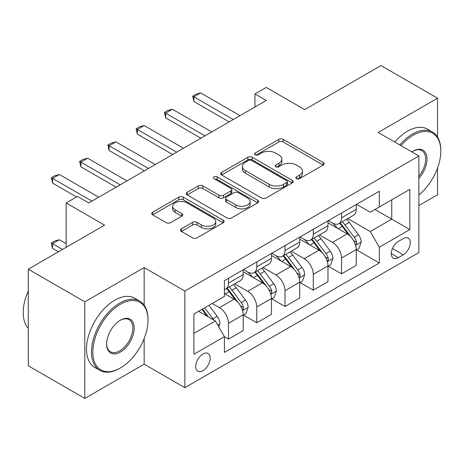 <?xml version="1.0" encoding="UTF-8"?>
<svg xmlns="http://www.w3.org/2000/svg" width="464" height="464" viewBox="0 0 464 464"><rect width="100%" height="100%" fill="white"/><g stroke="black" fill="none" stroke-linecap="round" stroke-linejoin="round"><path stroke-width="0.7" d="M296.502 178.646A2.198 1.27 0 0 0 299.611 178.646L323.188 165.033A3.138 1.81 0 0 0 324.11 163.751A3.138 1.81 0 0 0 323.188 162.47L283.243 139.409A3.138 1.81 0 0 0 278.8 139.409L255.223 153.021A2.198 1.27 0 0 0 254.579 153.92A2.198 1.27 0 0 0 255.223 154.814A2.198 1.27 0 0 0 258.332 154.814L261.383 153.056A10.046 5.8 0 0 1 275.587 153.056L278.91 154.976A10.046 5.8 0 0 1 281.857 159.077A10.046 5.8 0 0 1 278.91 163.177L275.86 164.94A2.198 1.27 0 0 0 275.216 165.834A2.198 1.27 0 0 0 275.86 166.733A2.198 1.27 0 0 0 278.968 166.733L282.019 164.969A10.046 5.8 0 0 1 296.223 164.969L299.553 166.895A10.046 5.8 0 0 1 302.493 170.99A10.046 5.8 0 0 1 299.553 175.09L296.502 176.854A2.198 1.27 0 0 0 295.858 177.753A2.198 1.27 0 0 0 296.502 178.646L296.502 176.854M202.948 370.695A10.231 5.91 120 0 0 209.629 361.676A10.231 5.91 120 0 0 208.063 353.481A10.231 5.91 120 0 0 202.948 353.986A10.231 5.91 120 0 0 196.26 363.005A10.231 5.91 120 0 0 197.832 371.2A10.231 5.91 120 0 0 202.948 370.695M181.378 228.845A3.138 1.81 0 0 0 180.455 230.127A3.138 1.81 0 0 0 181.378 231.403L192.583 237.875A3.138 1.81 0 0 0 197.02 237.875L223.207 222.755A3.138 1.81 0 0 0 224.129 221.473A3.138 1.81 0 0 0 223.207 220.197L183.263 197.13A3.138 1.81 0 0 0 178.826 197.13L152.639 212.251A3.138 1.81 0 0 0 151.716 213.533A3.138 1.81 0 0 0 152.639 214.815L166.176 222.627A3.138 1.81 0 0 0 170.613 222.627L181.818 216.16A3.138 1.81 0 0 0 182.741 214.878A3.138 1.81 0 0 0 181.818 213.597L175.108 209.722A8.398 4.849 0 0 1 172.649 206.294A8.398 4.849 0 0 1 177.828 201.811A8.398 4.849 0 0 1 186.98 202.867L213.278 218.045A8.398 4.849 0 0 1 215.737 221.473A8.398 4.849 0 0 1 210.552 225.956A8.398 4.849 0 0 1 201.405 224.901L197.02 222.372A3.138 1.81 0 0 0 192.583 222.372L181.378 228.845L181.378 231.403M437.523 136.984L437.523 98.2L380.996 65.569L304.691 109.62L266.255 87.429L254.951 93.96L266.255 100.485L88.769 202.954L77.465 196.429L66.161 202.954L66.161 247.335M144.159 305.184L144.159 267.571L84.813 301.838L28.287 269.201L104.597 225.144L66.161 202.954M144.159 267.571L184.858 291.067L418.87 155.962L418.87 252.561L184.858 387.666L184.858 291.067M437.523 98.2L378.172 132.466L418.87 155.962M261.603 198.029A3.138 1.81 0 0 0 266.04 198.029L292.227 182.909A3.138 1.81 0 0 0 293.149 181.627A3.138 1.81 0 0 0 292.227 180.345L252.283 157.284A3.138 1.81 0 0 0 247.846 157.284L221.653 172.399A3.138 1.81 0 0 0 220.736 173.681A3.138 1.81 0 0 0 221.653 174.963L261.603 198.029M214.878 179.121A2.198 1.27 0 0 1 217.106 179.435L217.106 176.825L257.717 200.268A3.138 1.81 0 0 1 258.639 201.55A3.138 1.81 0 0 1 257.717 202.832L231.53 217.952A3.138 1.81 0 0 1 227.093 217.952L187.143 194.886L187.143 192.328A3.138 1.81 0 0 0 186.226 193.61A3.138 1.81 0 0 0 187.143 194.886M187.143 192.328L198.354 185.855A3.138 1.81 0 0 1 202.791 185.855L218.991 195.211A3.138 1.81 0 0 0 223.433 195.211L230.863 190.919A3.138 1.81 0 0 0 231.785 189.637A3.138 1.81 0 0 0 230.863 188.355L213.997 178.617A2.198 1.27 0 0 1 213.353 177.718A2.198 1.27 0 0 1 214.71 176.546A2.198 1.27 0 0 1 217.106 176.825M84.813 301.838L84.813 398.431L28.287 365.8L28.287 269.201M418.87 205.569L437.523 194.799L437.523 168.084M403.268 238.595L398.292 241.466A9.912 5.725 120 0 0 391.819 250.2A9.912 5.725 120 0 0 393.339 258.141A9.912 5.725 120 0 0 398.292 257.653L403.268 254.777A9.912 5.725 120 0 0 409.741 246.042A9.912 5.725 120 0 0 408.221 238.102A9.912 5.725 120 0 0 403.268 238.595M356.578 204.328L370.26 212.222L379.303 207.002L379.303 191.209L224.425 280.621L224.425 296.421L193.906 314.041L193.906 354.247L224.425 336.626L224.425 352.42L379.303 263.001L379.303 247.208L370.26 231.542L347.774 218.561M379.303 207.002L409.822 189.382L409.822 229.587L379.303 247.208M84.813 398.431L144.159 364.17L184.858 387.666M254.951 93.96L254.951 107.01M375.005 209.484L391.738 219.141L391.738 199.822L409.822 189.382M370.26 231.542L391.738 219.141L409.822 229.587M193.906 333.361L215.383 320.96L198.65 311.298M224.425 336.754L228.497 339.103L228.497 323.309A12.789 7.383 -120 0 0 219.449 307.644L212.216 303.468M228.497 339.103L243.194 330.617L243.194 314.824A12.789 7.383 -120 0 0 234.146 299.158L224.425 293.55M243.53 315.149L256.76 322.787L256.76 306.994A12.789 7.383 -120 0 0 247.712 291.328L234.726 283.829M256.76 322.787L271.452 314.302L271.452 298.509A12.789 7.383 -120 0 0 262.409 282.843L243.194 271.747M271.794 298.833L285.018 306.472L285.018 290.679A12.789 7.383 -120 0 0 275.976 275.013L262.989 267.513M285.018 306.472L299.715 297.987L299.715 282.193A12.789 7.383 -120 0 0 290.673 266.527L271.452 255.432M300.057 282.518L313.281 290.157L313.281 274.357A12.789 7.383 -120 0 0 304.239 258.697L291.253 251.198M313.281 290.157L327.978 281.671L327.978 265.872A12.789 7.383 -120 0 0 318.936 250.212L299.715 239.117M328.315 266.203L341.545 273.835L341.545 258.042A12.789 7.383 -120 0 0 332.502 242.376L319.516 234.883M341.545 273.835L356.242 265.35L356.242 249.557A12.789 7.383 -120 0 0 347.194 233.891L327.978 222.795M328.315 220.644L332.502 223.056A12.789 7.383 -120 0 0 338.894 223.694A12.789 7.383 -120 0 0 341.545 217.836L341.545 213.005M300.057 236.959L304.239 239.378A12.789 7.383 -120 0 0 310.631 240.01A12.789 7.383 -120 0 0 313.281 234.152L313.281 229.326M271.794 253.274L275.976 255.693A12.789 7.383 -120 0 0 282.373 256.325A12.789 7.383 -120 0 0 285.018 250.473L285.018 245.642M243.53 269.596L247.712 272.008A12.789 7.383 -120 0 0 254.11 272.641A12.789 7.383 -120 0 0 256.76 266.788L256.76 261.957M356.578 249.881L379.303 263.001M338.894 223.694L353.591 215.209A12.789 7.383 -120 0 0 356.242 209.351L356.242 204.52M310.631 240.01L325.328 231.524A12.789 7.383 -120 0 0 327.978 225.666L327.978 220.841M282.373 256.325L297.064 247.84A12.789 7.383 -120 0 0 299.715 241.988L299.715 237.156M254.11 272.641L268.807 264.155A12.789 7.383 -120 0 0 271.452 258.303L271.452 253.472M224.425 289.478A12.789 7.383 -120 0 0 225.846 288.962L240.543 280.476A12.789 7.383 -120 0 0 243.194 274.618L243.194 269.787M225.846 288.962A12.789 7.383 -120 0 0 228.497 283.104L228.497 278.272M215.383 320.96L224.425 336.626M144.159 364.17L144.159 338.616M297.378 178.959L299.553 177.706A10.046 5.8 0 0 0 302.493 173.606L302.493 170.99M281.857 159.077L281.857 161.687A10.046 5.8 0 0 1 278.91 165.787L276.741 167.04M323.147 165.056L283.243 142.019A3.138 1.81 0 0 0 278.8 142.019L256.099 155.127M292.187 182.932L252.283 159.894A3.138 1.81 0 0 0 247.846 159.894L221.699 174.986M286.682 182.526A2.198 1.27 0 0 0 287.326 181.627A2.198 1.27 0 0 0 286.682 180.728L251.616 160.486A2.198 1.27 0 0 0 248.507 160.486L245.294 162.342A10.046 5.8 0 0 0 242.347 166.443A10.046 5.8 0 0 0 245.294 170.543L269.259 184.382A10.046 5.8 0 0 0 283.463 184.382L286.682 182.526L286.682 185.136A2.198 1.27 0 0 0 287.326 184.237L287.326 181.627M242.347 166.443L242.347 169.053A10.046 5.8 0 0 0 245.294 173.153L245.294 170.543M286.682 185.136L283.463 186.992A10.046 5.8 0 0 1 269.259 186.992L245.294 173.153M187.189 194.915L198.354 188.465L198.354 185.855M231.785 189.637L231.785 192.247A3.138 1.81 0 0 1 230.863 193.529L223.433 197.821A3.138 1.81 0 0 1 218.991 197.821L202.791 188.465A3.138 1.81 0 0 0 198.354 188.465M217.106 179.435L257.677 202.855M235.805 204.914A8.398 4.849 0 0 0 244.951 205.964A8.398 4.849 0 0 0 250.137 201.486A8.398 4.849 0 0 0 247.677 198.058L238.409 192.711A3.138 1.81 0 0 0 233.972 192.711L226.536 197.003A3.138 1.81 0 0 0 225.62 198.285A3.138 1.81 0 0 0 226.536 199.566L235.805 204.914L235.805 207.524A8.398 4.849 0 0 0 244.951 208.574A8.398 4.849 0 0 0 250.137 204.096L250.137 201.486M225.62 198.285L225.62 200.895A3.138 1.81 0 0 0 226.536 202.176L226.536 199.566M235.805 207.524L226.536 202.176M215.737 221.473L215.737 224.089A8.398 4.849 0 0 1 210.552 228.566A8.398 4.849 0 0 1 201.405 227.511L197.02 224.982A3.138 1.81 0 0 0 192.583 224.982L181.418 231.432M172.649 206.294L172.649 208.904A8.398 4.849 0 0 0 175.108 212.332L175.108 209.722M181.778 216.183L175.108 212.332M223.167 222.778L183.263 199.74A3.138 1.81 0 0 0 178.826 199.74L152.679 214.838M356.242 250.079L358.95 248.513L361.212 241.988A8.474 4.889 -120 0 0 358.51 234.772L349.27 222.436A24.459 14.123 -120 0 0 346.602 219.24M337.415 228.247A24.459 14.123 -120 0 0 332.404 223.004M355.47 244.888L356.451 243.826L356.636 242.347A8.474 4.889 -120 0 0 354.212 237.249L344.972 224.918A24.459 14.123 -120 0 0 342.304 221.722M340.031 223.039A20.306 11.722 60 0 1 343.36 226.826L351.178 237.261M339.59 223.288A24.459 14.123 60 0 1 342.264 226.484L348.406 234.685M233.241 119.544L193.906 96.831L193.906 101.529L192.659 96.112L196.052 94.151L200.686 92.916L240.027 115.629M229.175 121.893L193.906 101.529M200.686 92.916L193.906 96.831L192.659 96.112M327.978 266.394L330.693 264.828L332.949 258.303A8.474 4.889 -120 0 0 330.246 251.088L321.007 238.757A24.459 14.123 -120 0 0 318.339 235.561M309.152 244.563A24.459 14.123 -120 0 0 304.146 239.32M327.207 261.209L328.193 260.142L328.379 258.663A8.474 4.889 -120 0 0 325.948 253.57L316.715 241.234A24.459 14.123 -120 0 0 314.047 238.038M311.767 239.354A20.306 11.722 60 0 1 315.102 243.142L322.921 253.576M311.332 239.604A24.459 14.123 60 0 1 314 242.8L320.143 251.001M299.715 282.715L302.429 281.149L304.691 274.618A8.474 4.889 -120 0 0 301.983 267.403L292.749 255.072A24.459 14.123 -120 0 0 290.075 251.877M280.888 260.878A24.459 14.123 -120 0 0 275.883 255.641M298.944 277.524L299.93 276.457L300.115 274.984A8.474 4.889 -120 0 0 297.691 269.886L288.451 257.555A24.459 14.123 -120 0 0 285.783 254.353M283.504 255.67A20.306 11.722 60 0 1 286.839 259.457L294.657 269.897M283.069 255.925A24.459 14.123 60 0 1 285.737 259.121L291.879 267.316M271.452 299.031L274.166 297.465L276.428 290.934A8.474 4.889 -120 0 0 273.725 283.719L264.486 271.388A24.459 14.123 -120 0 0 261.818 268.192M252.631 277.194A24.459 14.123 -120 0 0 247.619 271.956M270.68 293.84L271.666 292.778L271.852 291.299A8.474 4.889 -120 0 0 269.427 286.201L260.188 273.87A24.459 14.123 -120 0 0 257.52 270.674M255.246 271.985A20.306 11.722 60 0 1 258.576 275.778L266.394 286.213M254.806 272.24A24.459 14.123 60 0 1 257.474 275.436L263.616 283.632M204.984 135.859L165.642 113.146L165.642 117.844L164.395 112.427L167.788 110.473L172.422 109.231L211.764 131.944M200.912 138.208L165.642 117.844M172.422 109.231L165.642 113.146L164.395 112.427M176.72 152.175L137.379 129.462L137.379 134.166L136.138 128.748L139.525 126.788L144.159 125.547L183.5 148.26M172.649 154.529L137.379 134.166M144.159 125.547L137.379 129.462L136.138 128.748M148.457 168.496L109.115 145.783L109.115 150.481L107.874 145.064L111.267 143.103L115.901 141.862L155.243 164.575M144.385 170.845L109.115 150.481M115.901 141.862L109.115 145.783L107.874 145.064M243.194 315.346L245.903 313.78L248.165 307.255A8.474 4.889 -120 0 0 245.462 300.04L236.222 287.709A24.459 14.123 -120 0 0 233.554 284.507M242.423 310.155L243.403 309.094L243.588 307.615A8.474 4.889 -120 0 0 241.164 302.516L231.925 290.186A24.459 14.123 -120 0 0 229.257 286.99M226.983 288.306A20.306 11.722 60 0 1 230.312 292.094L238.131 302.528M226.542 288.556A24.459 14.123 60 0 1 229.216 291.752L235.358 299.953M120.193 184.811L80.852 162.098L80.852 166.796L79.611 161.379L83.004 159.425L87.638 158.183L126.979 180.896M116.128 187.16L80.852 166.796M87.638 158.183L80.852 162.098L79.611 161.379M418.87 194.973A39.011 22.521 120 0 0 440.8 151.131A39.011 22.521 120 0 0 413.215 135.21A39.011 22.521 120 0 0 400.948 145.615M399.765 144.93A39.968 23.078 -60 0 1 412.537 134.032A39.968 23.078 -60 0 1 432.523 132.054A39.968 23.078 -60 0 1 440.8 150.348L440.8 151.131M411.922 151.948A19.505 11.264 -60 0 1 413.215 151.131L413.215 151.131A19.505 11.264 -60 0 1 426.7 155.933A19.505 11.264 -60 0 1 418.87 178.321M394.789 142.059A39.968 23.078 -60 0 1 407.566 131.161A39.968 23.078 -60 0 1 427.547 129.183L432.523 132.054M418.87 176.274A18.543 10.707 120 0 0 421.811 150.609A18.543 10.707 120 0 0 412.873 151.334M119.741 368.346L120.42 367.952A39.011 22.521 120 0 0 148.004 320.177A39.011 22.521 120 0 0 120.42 304.251A39.011 22.521 120 0 0 92.835 352.025A39.011 22.521 120 0 0 120.42 367.952L119.741 368.346A39.968 23.078 -60 0 1 99.76 370.324A39.968 23.078 -60 0 1 93.635 338.297A39.968 23.078 -60 0 1 119.741 303.079A39.968 23.078 -60 0 1 139.728 301.095A39.968 23.078 -60 0 1 148.004 319.394L148.004 320.177M120.42 352.025A19.505 11.264 -60 0 1 106.627 344.068A19.505 11.264 -60 0 1 120.42 320.177L120.42 320.177A19.505 11.264 -60 0 1 134.212 328.141A19.505 11.264 -60 0 1 120.42 352.025M106.633 343.667A18.543 10.707 120 0 0 110.473 351.77A18.543 10.707 120 0 0 119.741 350.854A18.543 10.707 120 0 0 131.857 334.509A18.543 10.707 120 0 0 129.015 319.65A18.543 10.707 120 0 0 120.077 320.38M99.76 370.324L94.784 367.453A39.968 23.078 -60 0 1 88.659 335.426A39.968 23.078 -60 0 1 114.77 300.202A39.968 23.078 -60 0 1 134.751 298.224L139.728 301.095M28.287 328.35A39.968 23.078 -60 0 1 28.287 290.992M218.776 326.836L219.901 323.57A8.474 4.889 -120 0 0 217.198 316.355L208.957 305.353M213.672 319.974A8.474 4.889 -120 0 0 212.901 318.838L204.659 307.829M202.536 309.059L208.458 316.964M201.944 309.395L206.967 316.106M66.161 243.681L59.375 239.766L52.594 243.681L62.541 249.429M52.594 248.385L51.347 243.751L51.347 242.968L52.594 243.681L52.594 248.385L58.47 251.778M51.347 242.968L54.74 241.007L59.375 239.766M91.936 201.127L52.594 178.414L52.594 183.112L51.347 177.695L54.74 175.74L59.375 174.499L98.716 197.212M76.56 196.951L52.594 183.112M59.375 174.499L52.594 178.414L51.347 177.695M219.449 307.644L234.146 299.158M247.712 291.328L262.409 282.843M275.976 275.013L290.673 266.527M304.239 258.697L318.936 250.212M332.502 242.376L347.194 233.891M341.545 217.836L356.242 209.351M341.545 258.042L356.242 249.557M313.281 274.357L327.978 265.872M313.281 234.152L327.978 225.666M285.018 290.679L299.715 282.193M285.018 250.473L299.715 241.988M256.76 306.994L271.452 298.509M256.76 266.788L271.452 258.303M228.497 323.309L243.194 314.824M228.497 283.104L243.194 274.618M392.428 248.518L403.268 254.777M391.285 253.605L398.292 257.653M299.553 177.706L299.553 175.09M275.86 166.733L275.86 164.94M278.91 165.787L278.91 163.177M255.223 154.814L255.223 153.021M278.8 142.019L278.8 139.409M283.243 142.019L283.243 139.409M323.188 165.033L323.188 162.47M221.653 174.963L221.653 172.399M247.846 159.894L247.846 157.284M252.283 159.894L252.283 157.284M292.227 182.909L292.227 180.345M269.259 186.992L269.259 184.382M283.463 186.992L283.463 184.382M202.791 188.465L202.791 185.855M218.991 197.821L218.991 195.211M223.433 197.821L223.433 195.211M230.863 193.529L230.863 190.919M257.717 202.832L257.717 200.268M192.583 224.982L192.583 222.372M197.02 224.982L197.02 222.372M201.405 227.511L201.405 224.901M181.818 216.16L181.818 213.597M152.639 214.815L152.639 212.251M178.826 199.74L178.826 197.13M183.263 199.74L183.263 197.13M223.207 222.755L223.207 220.197M355.61 245.352L361.16 242.15M344.972 224.918L349.27 222.436M338.314 228.764L342.264 226.484M354.212 237.249L358.51 234.772M353.545 240.561L356.636 242.347M327.346 261.673L332.897 258.465M316.715 241.234L321.007 238.757M310.051 245.079L314 242.8M325.948 253.57L330.246 251.088M325.281 256.876L328.379 258.663M299.083 277.988L304.633 274.781M288.451 257.555L292.749 255.072M281.787 261.4L285.737 259.121M297.691 269.886L301.983 267.403M297.018 273.192L300.115 274.984M270.819 294.304L276.37 291.102M260.188 273.87L264.486 271.388M253.53 277.716L257.474 275.436M269.427 286.201L273.725 283.719M268.755 289.513L271.852 291.299M242.556 310.619L248.107 307.417M231.925 290.186L236.222 287.709M225.266 294.031L229.216 291.752M241.164 302.516L245.462 300.04M240.491 305.828L243.588 307.615M217.697 324.974L219.849 323.733M212.901 318.838L217.198 316.355"/></g></svg>
